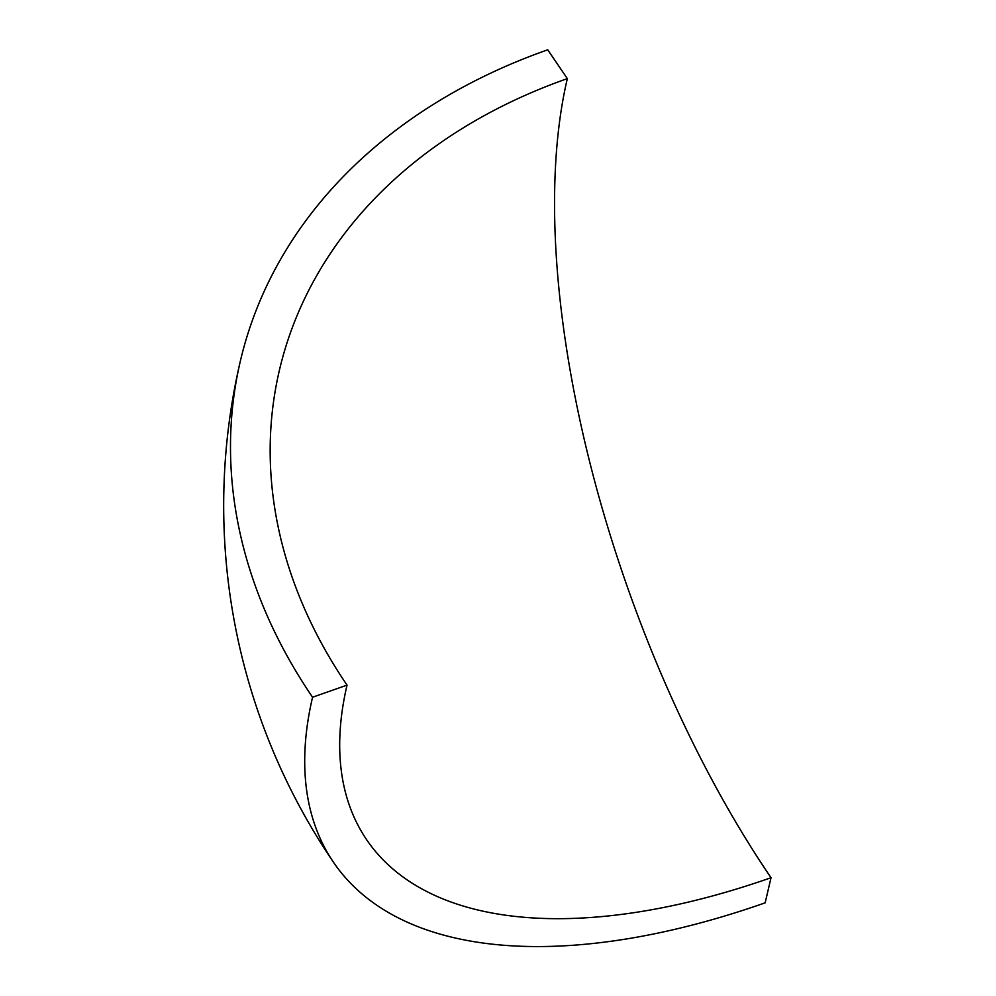 <?xml version="1.0" encoding="UTF-8"?>
<svg xmlns="http://www.w3.org/2000/svg" width="996" height="996" viewBox="0 0 996 996"><rect width="100%" height="100%" fill="white"/><g stroke="black" fill="none" stroke-linecap="round" stroke-linejoin="round"><path stroke-width="1.49" d="M771.029 877.713A594.151 293.733 -34.2 0 1 366.752 839.889A594.151 293.733 -34.2 0 1 347.044 685.124L312.557 697.237A634.253 313.553 145.8 0 0 333.598 862.449A634.253 313.553 145.8 0 0 765.152 902.837L771.029 877.713A594.151 244.468 -109.4 0 1 567.334 78.622A594.151 454.948 13.1 0 0 279.353 370.45A594.151 454.948 13.1 0 0 347.044 685.124M312.557 697.237A634.253 485.65 -166.9 0 1 240.297 361.324A634.253 485.65 -166.9 0 1 547.725 49.8L567.334 78.622M240.297 361.324A634.253 634.253 0 0 0 333.598 862.449"/></g></svg>
